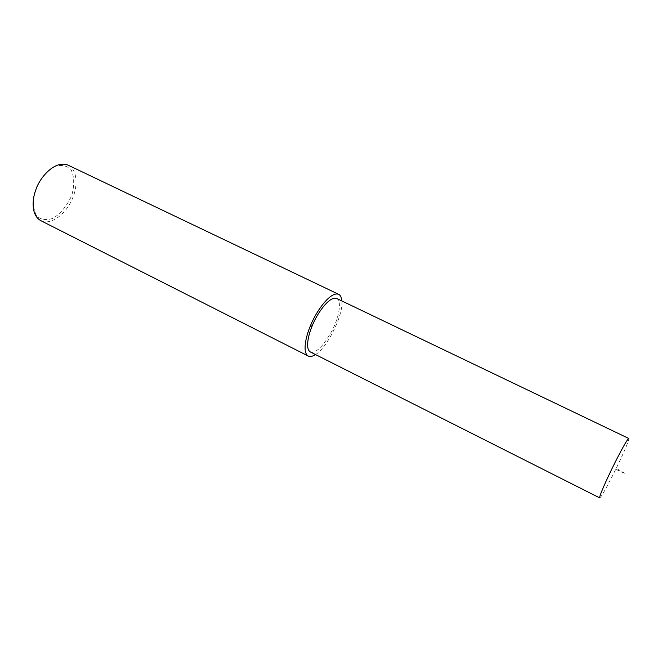 <?xml version="1.0" encoding="UTF-8"?>
<svg xmlns="http://www.w3.org/2000/svg" width="662" height="662" viewBox="0 0 662 662"><rect width="100%" height="100%" fill="white"/><g stroke="black" fill="none" stroke-linecap="round" stroke-linejoin="round"><path stroke-width="0.5" stroke-dasharray="3.31 2.48" d="M40.953 220.727C48.516 224.956 62.865 217.608 70.925 201.877C79.092 186.204 76.9 168.744 68.136 165.169M35.541 189.87C32.264 198.931 32.595 207.537 36.518 215.671C40.506 219.701 46.075 220.578 53.225 218.286C60.772 213.404 66.953 205.791 71.769 195.447C74.599 184.764 74.309 176.084 70.9 169.414C66.043 165.21 60.424 164.358 54.027 166.857C44.9 173.105 38.744 180.776 35.541 189.87M315.476 354.551C326.771 348.402 343.727 314.839 341.84 300.937M310.437 352.002C315.915 353.599 323.197 346.383 332.266 330.355C339.954 315.195 341.493 300.176 336.635 298.446M599.731 497.898C601.146 497.377 606.483 487.853 615.759 469.317L616.239 468.324C625.002 450.052 629.19 440.106 628.801 438.484M615.759 469.317L625.631 473.777L616.239 468.324"/><path stroke-width="0.99" d="M341.84 300.937C341.509 297.337 340.417 295.111 338.563 294.276L68.136 165.169C54.483 159.616 39.141 178.459 35.707 190.234C31.925 200.09 31.271 215.638 40.953 220.727L308.335 356.09C310.081 356.967 312.464 356.454 315.476 354.551M338.563 294.276C329.817 291.156 315.079 313.341 310.337 326.043C305.712 336.842 302.277 352.829 308.335 356.09M312.174 325.952C308.178 335.286 305.174 349.172 310.437 352.002L599.731 497.898C598.837 497.253 605.002 483.235 609.884 473.057C615.395 461.306 627.071 438.691 628.801 438.484L336.635 298.446C329.031 295.74 316.279 314.98 312.174 325.952L310.337 326.043"/></g></svg>
